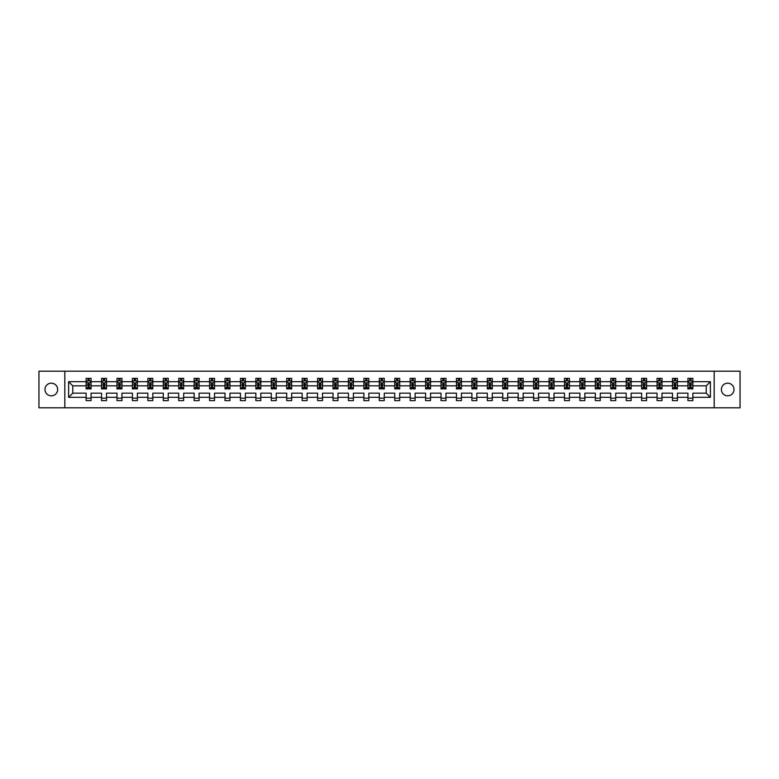 <?xml version="1.0" encoding="UTF-8"?>
<svg xmlns="http://www.w3.org/2000/svg" width="779" height="779" viewBox="0 0 779 779"><rect width="100%" height="100%" fill="white"/><g stroke="black" fill="none" stroke-linecap="round" stroke-linejoin="round"><path stroke-width="1.17" d="M727.683 383.171A6.329 6.329 0 0 0 721.354 389.5A6.329 6.329 0 0 0 727.683 395.829A6.329 6.329 0 0 0 734.013 389.5A6.329 6.329 0 0 0 727.683 383.171M51.317 383.171A6.329 6.329 0 0 0 44.987 389.5A6.329 6.329 0 0 0 51.317 395.829A6.329 6.329 0 0 0 57.646 389.5A6.329 6.329 0 0 0 51.317 383.171M714.187 371.203L38.95 371.203L38.95 407.797L740.05 407.797L740.05 371.203L714.187 371.203L714.187 407.797M692.872 397.309L692.872 393.161L706.222 393.161L710.38 397.309L692.872 397.309L692.872 400.63L687.925 400.63L687.925 397.309L677.438 397.309L677.438 400.63L672.491 400.63L672.491 397.309L662.004 397.309L662.004 400.63L657.057 400.63L657.057 397.309L646.58 397.309L646.58 400.63L641.633 400.63L641.633 397.309L631.146 397.309L631.146 400.63L626.199 400.63L626.199 397.309L615.712 397.309L615.712 400.63L610.765 400.63L610.765 397.309L600.288 397.309L600.288 400.63L595.341 400.63L595.341 397.309L584.854 397.309L584.854 400.63L579.907 400.63L579.907 397.309L569.42 397.309L569.42 400.63L564.483 400.63L564.483 397.309L553.996 397.309L553.996 400.63L549.049 400.63L549.049 397.309L538.562 397.309L538.562 400.63L533.615 400.63L533.615 397.309L523.128 397.309L523.128 400.63L518.191 400.63L518.191 397.309L507.704 397.309L507.704 400.63L502.757 400.63L502.757 397.309L492.27 397.309L492.27 400.63L487.323 400.63L487.323 397.309L476.845 397.309L476.845 400.63L471.899 400.63L471.899 397.309L461.411 397.309L461.411 400.63L456.465 400.63L456.465 397.309L445.978 397.309L445.978 400.63L441.031 400.63L441.031 397.309L430.553 397.309L430.553 400.63L425.607 400.63L425.607 397.309L415.119 397.309L415.119 400.63L410.173 400.63L410.173 397.309L399.685 397.309L399.685 400.63L394.739 400.63L394.739 397.309L384.261 397.309L384.261 400.63L379.315 400.63L379.315 397.309L368.827 397.309L368.827 400.63L363.881 400.63L363.881 397.309L353.393 397.309L353.393 400.63L348.447 400.63L348.447 397.309L337.969 397.309L337.969 400.63L333.022 400.63L333.022 397.309L322.535 397.309L322.535 400.63L317.589 400.63L317.589 397.309L307.101 397.309L307.101 400.63L302.155 400.63L302.155 397.309L291.677 397.309L291.677 400.63L286.73 400.63L286.73 397.309L276.243 397.309L276.243 400.63L271.296 400.63L271.296 397.309L260.809 397.309L260.809 400.63L255.872 400.63L255.872 397.309L245.385 397.309L245.385 400.63L240.438 400.63L240.438 397.309L229.951 397.309L229.951 400.63L225.004 400.63L225.004 397.309L214.517 397.309L214.517 400.63L209.58 400.63L209.58 397.309L199.093 397.309L199.093 400.63L194.146 400.63L194.146 397.309L183.659 397.309L183.659 400.63L178.712 400.63L178.712 397.309L168.235 397.309L168.235 400.63L163.288 400.63L163.288 397.309L152.801 397.309L152.801 400.63L147.854 400.63L147.854 397.309L137.367 397.309L137.367 400.63L132.42 400.63L132.42 397.309L121.943 397.309L121.943 400.63L116.996 400.63L116.996 397.309L106.509 397.309L106.509 400.63L101.562 400.63L101.562 397.309L91.075 397.309L91.075 400.63L86.128 400.63L86.128 397.309L68.62 397.309L68.62 381.691L86.128 381.691L86.128 378.37L91.075 378.37L91.075 381.691L101.562 381.691L101.562 378.37L106.509 378.37L106.509 381.691L116.996 381.691L116.996 378.37L121.943 378.37L121.943 381.691L132.42 381.691L132.42 378.37L137.367 378.37L137.367 381.691L147.854 381.691L147.854 378.37L152.801 378.37L152.801 381.691L163.288 381.691L163.288 378.37L168.235 378.37L168.235 381.691L178.712 381.691L178.712 378.37L183.659 378.37L183.659 381.691L194.146 381.691L194.146 378.37L199.093 378.37L199.093 381.691L209.58 381.691L209.58 378.37L214.517 378.37L214.517 381.691L225.004 381.691L225.004 378.37L229.951 378.37L229.951 381.691L240.438 381.691L240.438 378.37L245.385 378.37L245.385 381.691L255.872 381.691L255.872 378.37L260.809 378.37L260.809 381.691L271.296 381.691L271.296 378.37L276.243 378.37L276.243 381.691L286.73 381.691L286.73 378.37L291.677 378.37L291.677 381.691L302.155 381.691L302.155 378.37L307.101 378.37L307.101 381.691L317.589 381.691L317.589 378.37L322.535 378.37L322.535 381.691L333.022 381.691L333.022 378.37L337.969 378.37L337.969 381.691L348.447 381.691L348.447 378.37L353.393 378.37L353.393 381.691L363.881 381.691L363.881 378.37L368.827 378.37L368.827 381.691L379.315 381.691L379.315 378.37L384.261 378.37L384.261 381.691L394.739 381.691L394.739 378.37L399.685 378.37L399.685 381.691L410.173 381.691L410.173 378.37L415.119 378.37L415.119 381.691L425.607 381.691L425.607 378.37L430.553 378.37L430.553 381.691L441.031 381.691L441.031 378.37L445.978 378.37L445.978 381.691L456.465 381.691L456.465 378.37L461.411 378.37L461.411 381.691L471.899 381.691L471.899 378.37L476.845 378.37L476.845 381.691L487.323 381.691L487.323 378.37L492.27 378.37L492.27 381.691L502.757 381.691L502.757 378.37L507.704 378.37L507.704 381.691L518.191 381.691L518.191 378.37L523.128 378.37L523.128 381.691L533.615 381.691L533.615 378.37L538.562 378.37L538.562 381.691L549.049 381.691L549.049 378.37L553.996 378.37L553.996 381.691L564.483 381.691L564.483 378.37L569.42 378.37L569.42 381.691L579.907 381.691L579.907 378.37L584.854 378.37L584.854 381.691L595.341 381.691L595.341 378.37L600.288 378.37L600.288 381.691L610.765 381.691L610.765 378.37L615.712 378.37L615.712 381.691L626.199 381.691L626.199 378.37L631.146 378.37L631.146 381.691L641.633 381.691L641.633 378.37L646.58 378.37L646.58 381.691L657.057 381.691L657.057 378.37L662.004 378.37L662.004 381.691L672.491 381.691L672.491 378.37L677.438 378.37L677.438 381.691L687.925 381.691L687.925 378.37L692.872 378.37L692.872 381.691L710.38 381.691L710.38 397.309M64.813 407.797L64.813 371.203M687.925 381.691L687.925 385.839L677.438 385.839L677.438 381.691M677.438 397.309L677.438 393.161L687.925 393.161L687.925 397.309M672.491 381.691L672.491 385.839L662.004 385.839L662.004 381.691M662.004 397.309L662.004 393.161L672.491 393.161L672.491 397.309M657.057 381.691L657.057 385.839L646.58 385.839L646.58 381.691M646.58 397.309L646.58 393.161L657.057 393.161L657.057 397.309M641.633 381.691L641.633 385.839L631.146 385.839L631.146 381.691M631.146 397.309L631.146 393.161L641.633 393.161L641.633 397.309M626.199 381.691L626.199 385.839L615.712 385.839L615.712 381.691M615.712 397.309L615.712 393.161L626.199 393.161L626.199 397.309M610.765 381.691L610.765 385.839L600.288 385.839L600.288 381.691M600.288 397.309L600.288 393.161L610.765 393.161L610.765 397.309M595.341 381.691L595.341 385.839L584.854 385.839L584.854 381.691M584.854 397.309L584.854 393.161L595.341 393.161L595.341 397.309M579.907 381.691L579.907 385.839L569.42 385.839L569.42 381.691M569.42 397.309L569.42 393.161L579.907 393.161L579.907 397.309M564.483 381.691L564.483 385.839L553.996 385.839L553.996 381.691M553.996 397.309L553.996 393.161L564.483 393.161L564.483 397.309M549.049 381.691L549.049 385.839L538.562 385.839L538.562 381.691M538.562 397.309L538.562 393.161L549.049 393.161L549.049 397.309M533.615 381.691L533.615 385.839L523.128 385.839L523.128 381.691M523.128 397.309L523.128 393.161L533.615 393.161L533.615 397.309M518.191 381.691L518.191 385.839L507.704 385.839L507.704 381.691M507.704 397.309L507.704 393.161L518.191 393.161L518.191 397.309M502.757 381.691L502.757 385.839L492.27 385.839L492.27 381.691M492.27 397.309L492.27 393.161L502.757 393.161L502.757 397.309M487.323 381.691L487.323 385.839L476.845 385.839L476.845 381.691M476.845 397.309L476.845 393.161L487.323 393.161L487.323 397.309M471.899 381.691L471.899 385.839L461.411 385.839L461.411 381.691M461.411 397.309L461.411 393.161L471.899 393.161L471.899 397.309M456.465 381.691L456.465 385.839L445.978 385.839L445.978 381.691M445.978 397.309L445.978 393.161L456.465 393.161L456.465 397.309M441.031 381.691L441.031 385.839L430.553 385.839L430.553 381.691M430.553 397.309L430.553 393.161L441.031 393.161L441.031 397.309M425.607 381.691L425.607 385.839L415.119 385.839L415.119 381.691M415.119 397.309L415.119 393.161L425.607 393.161L425.607 397.309M410.173 381.691L410.173 385.839L399.685 385.839L399.685 381.691M399.685 397.309L399.685 393.161L410.173 393.161L410.173 397.309M394.739 381.691L394.739 385.839L384.261 385.839L384.261 381.691M384.261 397.309L384.261 393.161L394.739 393.161L394.739 397.309M379.315 381.691L379.315 385.839L368.827 385.839L368.827 381.691M368.827 397.309L368.827 393.161L379.315 393.161L379.315 397.309M363.881 381.691L363.881 385.839L353.393 385.839L353.393 381.691M353.393 397.309L353.393 393.161L363.881 393.161L363.881 397.309M348.447 381.691L348.447 385.839L337.969 385.839L337.969 381.691M337.969 397.309L337.969 393.161L348.447 393.161L348.447 397.309M333.022 381.691L333.022 385.839L322.535 385.839L322.535 381.691M322.535 397.309L322.535 393.161L333.022 393.161L333.022 397.309M317.589 381.691L317.589 385.839L307.101 385.839L307.101 381.691M307.101 397.309L307.101 393.161L317.589 393.161L317.589 397.309M302.155 381.691L302.155 385.839L291.677 385.839L291.677 381.691M291.677 397.309L291.677 393.161L302.155 393.161L302.155 397.309M286.73 381.691L286.73 385.839L276.243 385.839L276.243 381.691M276.243 397.309L276.243 393.161L286.73 393.161L286.73 397.309M271.296 381.691L271.296 385.839L260.809 385.839L260.809 381.691M260.809 397.309L260.809 393.161L271.296 393.161L271.296 397.309M255.872 381.691L255.872 385.839L245.385 385.839L245.385 381.691M245.385 397.309L245.385 393.161L255.872 393.161L255.872 397.309M240.438 381.691L240.438 385.839L229.951 385.839L229.951 381.691M229.951 397.309L229.951 393.161L240.438 393.161L240.438 397.309M225.004 381.691L225.004 385.839L214.517 385.839L214.517 381.691M214.517 397.309L214.517 393.161L225.004 393.161L225.004 397.309M209.58 381.691L209.58 385.839L199.093 385.839L199.093 381.691M199.093 397.309L199.093 393.161L209.58 393.161L209.58 397.309M194.146 381.691L194.146 385.839L183.659 385.839L183.659 381.691M183.659 397.309L183.659 393.161L194.146 393.161L194.146 397.309M178.712 381.691L178.712 385.839L168.235 385.839L168.235 381.691M168.235 397.309L168.235 393.161L178.712 393.161L178.712 397.309M163.288 381.691L163.288 385.839L152.801 385.839L152.801 381.691M152.801 397.309L152.801 393.161L163.288 393.161L163.288 397.309M147.854 381.691L147.854 385.839L137.367 385.839L137.367 381.691M137.367 397.309L137.367 393.161L147.854 393.161L147.854 397.309M132.42 381.691L132.42 385.839L121.943 385.839L121.943 381.691M121.943 397.309L121.943 393.161L132.42 393.161L132.42 397.309M116.996 381.691L116.996 385.839L106.509 385.839L106.509 381.691M106.509 397.309L106.509 393.161L116.996 393.161L116.996 397.309M101.562 381.691L101.562 385.839L91.075 385.839L91.075 381.691M91.075 397.309L91.075 393.161L101.562 393.161L101.562 397.309M86.128 381.691L86.128 385.839L72.778 385.839L72.778 393.161L86.128 393.161L86.128 397.309M68.62 381.691L72.778 385.839M706.222 393.161L706.222 385.839L692.872 385.839L692.872 381.691M689.804 380.843L690.992 380.843M674.371 380.843L675.559 380.843M658.937 380.843L660.125 380.843M643.512 380.843L644.7 380.843M628.078 380.843L629.266 380.843M612.645 380.843L613.833 380.843M597.22 380.843L598.408 380.843M581.786 380.843L582.974 380.843M566.362 380.843L567.54 380.843M550.928 380.843L552.116 380.843M535.494 380.843L536.682 380.843M520.07 380.843L521.248 380.843M504.636 380.843L505.824 380.843M489.202 380.843L490.39 380.843M473.778 380.843L474.966 380.843M458.344 380.843L459.532 380.843M442.91 380.843L444.098 380.843M427.486 380.843L428.674 380.843M412.052 380.843L413.24 380.843M396.618 380.843L397.806 380.843M381.194 380.843L382.382 380.843M365.76 380.843L366.948 380.843M350.326 380.843L351.514 380.843M334.902 380.843L336.09 380.843M319.468 380.843L320.656 380.843M304.034 380.843L305.222 380.843M288.61 380.843L289.798 380.843M273.176 380.843L274.364 380.843M257.752 380.843L258.93 380.843M242.318 380.843L243.506 380.843M226.884 380.843L228.072 380.843M211.46 380.843L212.638 380.843M196.026 380.843L197.214 380.843M180.592 380.843L181.78 380.843M165.167 380.843L166.355 380.843M149.734 380.843L150.922 380.843M134.3 380.843L135.488 380.843M118.875 380.843L120.063 380.843M103.441 380.843L104.629 380.843M88.008 380.843L89.195 380.843M86.128 398.157L91.075 398.157M101.562 398.157L106.509 398.157M116.996 398.157L121.943 398.157M132.42 398.157L137.367 398.157M147.854 398.157L152.801 398.157M163.288 398.157L168.235 398.157M178.712 398.157L183.659 398.157M194.146 398.157L199.093 398.157M209.58 398.157L214.517 398.157M225.004 398.157L229.951 398.157M240.438 398.157L245.385 398.157M255.872 398.157L260.809 398.157M271.296 398.157L276.243 398.157M286.73 398.157L291.677 398.157M302.155 398.157L307.101 398.157M317.589 398.157L322.535 398.157M333.022 398.157L337.969 398.157M348.447 398.157L353.393 398.157M363.881 398.157L368.827 398.157M379.315 398.157L384.261 398.157M394.739 398.157L399.685 398.157M410.173 398.157L415.119 398.157M425.607 398.157L430.553 398.157M441.031 398.157L445.978 398.157M456.465 398.157L461.411 398.157M471.899 398.157L476.845 398.157M487.323 398.157L492.27 398.157M502.757 398.157L507.704 398.157M518.191 398.157L523.128 398.157M533.615 398.157L538.562 398.157M549.049 398.157L553.996 398.157M564.483 398.157L569.42 398.157M579.907 398.157L584.854 398.157M595.341 398.157L600.288 398.157M610.765 398.157L615.712 398.157M626.199 398.157L631.146 398.157M641.633 398.157L646.58 398.157M657.057 398.157L662.004 398.157M672.491 398.157L677.438 398.157M687.925 398.157L692.872 398.157M72.778 393.161L68.62 397.309M710.38 381.691L706.222 385.839M89.195 379.655L88.008 379.655M87.063 381.009L86.128 381.009L86.128 378.37L88.008 378.37L88.008 380.892M86.128 387.669L86.128 388.906L88.008 388.906L88.008 387.669L86.128 387.669L86.128 385.839M91.075 385.839L91.075 388.906L89.195 388.906L89.195 383.619L88.008 383.619L88.008 387.669M90.15 381.009L91.075 381.009L91.075 378.37L89.195 378.37L89.195 380.892M91.075 382.869L90.091 380.892L87.121 380.892L86.128 382.869M104.629 379.655L103.441 379.655M102.497 381.009L101.562 381.009L101.562 378.37L103.441 378.37L103.441 380.892M101.562 387.669L101.562 388.906L103.441 388.906L103.441 387.669L101.562 387.669L101.562 385.839M106.509 385.839L106.509 388.906L104.629 388.906L104.629 383.619L103.441 383.619L103.441 387.669M105.574 381.009L106.509 381.009L106.509 378.37L104.629 378.37L104.629 380.892M106.509 382.869L105.516 380.892L102.555 380.892L101.562 382.869M120.063 379.655L118.875 379.655M117.921 381.009L116.996 381.009L116.996 378.37L118.875 378.37L118.875 380.892M116.996 387.669L116.996 388.906L118.875 388.906L118.875 387.669L116.996 387.669L116.996 385.839M121.943 385.839L121.943 388.906L120.063 388.906L120.063 383.619L118.875 383.619L118.875 387.669M121.008 381.009L121.943 381.009L121.943 378.37L120.063 378.37L120.063 380.892M121.943 382.869L120.949 380.892L117.98 380.892L116.996 382.869M135.488 379.655L134.3 379.655M133.355 381.009L132.42 381.009L132.42 378.37L134.3 378.37L134.3 380.892M132.42 387.669L132.42 388.906L134.3 388.906L134.3 387.669L132.42 387.669L132.42 385.839M137.367 385.839L137.367 388.906L135.488 388.906L135.488 383.619L134.3 383.619L134.3 387.669M136.442 381.009L137.367 381.009L137.367 378.37L135.488 378.37L135.488 380.892M137.367 382.869L136.383 380.892L133.413 380.892L132.42 382.869M150.922 379.655L149.734 379.655M148.779 381.009L147.854 381.009L147.854 378.37L149.734 378.37L149.734 380.892M147.854 387.669L147.854 388.906L149.734 388.906L149.734 387.669L147.854 387.669L147.854 385.839M152.801 385.839L152.801 388.906L150.922 388.906L150.922 383.619L149.734 383.619L149.734 387.669M151.866 381.009L152.801 381.009L152.801 378.37L150.922 378.37L150.922 380.892M152.801 382.869L151.808 380.892L148.847 380.892L147.854 382.869M166.355 379.655L165.167 379.655M164.213 381.009L163.288 381.009L163.288 378.37L165.167 378.37L165.167 380.892M163.288 387.669L163.288 388.906L165.167 388.906L165.167 387.669L163.288 387.669L163.288 385.839M168.235 385.839L168.235 388.906L166.355 388.906L166.355 383.619L165.167 383.619L165.167 387.669M167.3 381.009L168.235 381.009L168.235 378.37L166.355 378.37L166.355 380.892M168.235 382.869L167.242 380.892L164.272 380.892L163.288 382.869M181.78 379.655L180.592 379.655M179.647 381.009L178.712 381.009L178.712 378.37L180.592 378.37L180.592 380.892M178.712 387.669L178.712 388.906L180.592 388.906L180.592 387.669L178.712 387.669L178.712 385.839M183.659 385.839L183.659 388.906L181.78 388.906L181.78 383.619L180.592 383.619L180.592 387.669M182.734 381.009L183.659 381.009L183.659 378.37L181.78 378.37L181.78 380.892M183.659 382.869L182.675 380.892L179.706 380.892L178.712 382.869M197.214 379.655L196.026 379.655M195.071 381.009L194.146 381.009L194.146 378.37L196.026 378.37L196.026 380.892M194.146 387.669L194.146 388.906L196.026 388.906L196.026 387.669L194.146 387.669L194.146 385.839M199.093 385.839L199.093 388.906L197.214 388.906L197.214 383.619L196.026 383.619L196.026 387.669M198.158 381.009L199.093 381.009L199.093 378.37L197.214 378.37L197.214 380.892M199.093 382.869L198.1 380.892L195.139 380.892L194.146 382.869M212.638 379.655L211.46 379.655M210.505 381.009L209.58 381.009L209.58 378.37L211.46 378.37L211.46 380.892M209.58 387.669L209.58 388.906L211.46 388.906L211.46 387.669L209.58 387.669L209.58 385.839M214.517 385.839L214.517 388.906L212.638 388.906L212.638 383.619L211.46 383.619L211.46 387.669M213.592 381.009L214.517 381.009L214.517 378.37L212.638 378.37L212.638 380.892M214.517 382.869L213.534 380.892L210.564 380.892L209.58 382.869M228.072 379.655L226.884 379.655M225.939 381.009L225.004 381.009L225.004 378.37L226.884 378.37L226.884 380.892M225.004 387.669L225.004 388.906L226.884 388.906L226.884 387.669L225.004 387.669L225.004 385.839M229.951 385.839L229.951 388.906L228.072 388.906L228.072 383.619L226.884 383.619L226.884 387.669M229.026 381.009L229.951 381.009L229.951 378.37L228.072 378.37L228.072 380.892M229.951 382.869L228.968 380.892L225.998 380.892L225.004 382.869M243.506 379.655L242.318 379.655M241.363 381.009L240.438 381.009L240.438 378.37L242.318 378.37L242.318 380.892M240.438 387.669L240.438 388.906L242.318 388.906L242.318 387.669L240.438 387.669L240.438 385.839M245.385 385.839L245.385 388.906L243.506 388.906L243.506 383.619L242.318 383.619L242.318 387.669M244.45 381.009L245.385 381.009L245.385 378.37L243.506 378.37L243.506 380.892M245.385 382.869L244.392 380.892L241.422 380.892L240.438 382.869M258.93 379.655L257.752 379.655M256.797 381.009L255.872 381.009L255.872 378.37L257.752 378.37L257.752 380.892M255.872 387.669L255.872 388.906L257.752 388.906L257.752 387.669L255.872 387.669L255.872 385.839M260.809 385.839L260.809 388.906L258.93 388.906L258.93 383.619L257.752 383.619L257.752 387.669M259.884 381.009L260.809 381.009L260.809 378.37L258.93 378.37L258.93 380.892M260.809 382.869L259.826 380.892L256.856 380.892L255.872 382.869M274.364 379.655L273.176 379.655M272.231 381.009L271.296 381.009L271.296 378.37L273.176 378.37L273.176 380.892M271.296 387.669L271.296 388.906L273.176 388.906L273.176 387.669L271.296 387.669L271.296 385.839M276.243 385.839L276.243 388.906L274.364 388.906L274.364 383.619L273.176 383.619L273.176 387.669M275.318 381.009L276.243 381.009L276.243 378.37L274.364 378.37L274.364 380.892M276.243 382.869L275.25 380.892L272.29 380.892L271.296 382.869M289.798 379.655L288.61 379.655M287.655 381.009L286.73 381.009L286.73 378.37L288.61 378.37L288.61 380.892M286.73 387.669L286.73 388.906L288.61 388.906L288.61 387.669L286.73 387.669L286.73 385.839M291.677 385.839L291.677 388.906L289.798 388.906L289.798 383.619L288.61 383.619L288.61 387.669M290.742 381.009L291.677 381.009L291.677 378.37L289.798 378.37L289.798 380.892M291.677 382.869L290.684 380.892L287.714 380.892L286.73 382.869M305.222 379.655L304.034 379.655M303.089 381.009L302.155 381.009L302.155 378.37L304.034 378.37L304.034 380.892M302.155 387.669L302.155 388.906L304.034 388.906L304.034 387.669L302.155 387.669L302.155 385.839M307.101 385.839L307.101 388.906L305.222 388.906L305.222 383.619L304.034 383.619L304.034 387.669M306.176 381.009L307.101 381.009L307.101 378.37L305.222 378.37L305.222 380.892M307.101 382.869L306.118 380.892L303.148 380.892L302.155 382.869M320.656 379.655L319.468 379.655M318.523 381.009L317.589 381.009L317.589 378.37L319.468 378.37L319.468 380.892M317.589 387.669L317.589 388.906L319.468 388.906L319.468 387.669L317.589 387.669L317.589 385.839M322.535 385.839L322.535 388.906L320.656 388.906L320.656 383.619L319.468 383.619L319.468 387.669M321.61 381.009L322.535 381.009L322.535 378.37L320.656 378.37L320.656 380.892M322.535 382.869L321.542 380.892L318.582 380.892L317.589 382.869M336.09 379.655L334.902 379.655M333.948 381.009L333.022 381.009L333.022 378.37L334.902 378.37L334.902 380.892M333.022 387.669L333.022 388.906L334.902 388.906L334.902 387.669L333.022 387.669L333.022 385.839M337.969 385.839L337.969 388.906L336.09 388.906L336.09 383.619L334.902 383.619L334.902 387.669M337.034 381.009L337.969 381.009L337.969 378.37L336.09 378.37L336.09 380.892M337.969 382.869L336.976 380.892L334.006 380.892L333.022 382.869M351.514 379.655L350.326 379.655M349.382 381.009L348.447 381.009L348.447 378.37L350.326 378.37L350.326 380.892M348.447 387.669L348.447 388.906L350.326 388.906L350.326 387.669L348.447 387.669L348.447 385.839M353.393 385.839L353.393 388.906L351.514 388.906L351.514 383.619L350.326 383.619L350.326 387.669M352.468 381.009L353.393 381.009L353.393 378.37L351.514 378.37L351.514 380.892M353.393 382.869L352.41 380.892L349.44 380.892L348.447 382.869M366.948 379.655L365.76 379.655M364.815 381.009L363.881 381.009L363.881 378.37L365.76 378.37L365.76 380.892M363.881 387.669L363.881 388.906L365.76 388.906L365.76 387.669L363.881 387.669L363.881 385.839M368.827 385.839L368.827 388.906L366.948 388.906L366.948 383.619L365.76 383.619L365.76 387.669M367.892 381.009L368.827 381.009L368.827 378.37L366.948 378.37L366.948 380.892M368.827 382.869L367.834 380.892L364.874 380.892L363.881 382.869M382.382 379.655L381.194 379.655M380.24 381.009L379.315 381.009L379.315 378.37L381.194 378.37L381.194 380.892M379.315 387.669L379.315 388.906L381.194 388.906L381.194 387.669L379.315 387.669L379.315 385.839M384.261 385.839L384.261 388.906L382.382 388.906L382.382 383.619L381.194 383.619L381.194 387.669M383.326 381.009L384.261 381.009L384.261 378.37L382.382 378.37L382.382 380.892M384.261 382.869L383.268 380.892L380.298 380.892L379.315 382.869M397.806 379.655L396.618 379.655M395.674 381.009L394.739 381.009L394.739 378.37L396.618 378.37L396.618 380.892M394.739 387.669L394.739 388.906L396.618 388.906L396.618 387.669L394.739 387.669L394.739 385.839M399.685 385.839L399.685 388.906L397.806 388.906L397.806 383.619L396.618 383.619L396.618 387.669M398.76 381.009L399.685 381.009L399.685 378.37L397.806 378.37L397.806 380.892M399.685 382.869L398.702 380.892L395.732 380.892L394.739 382.869M413.24 379.655L412.052 379.655M411.108 381.009L410.173 381.009L410.173 378.37L412.052 378.37L412.052 380.892M410.173 387.669L410.173 388.906L412.052 388.906L412.052 387.669L410.173 387.669L410.173 385.839M415.119 385.839L415.119 388.906L413.24 388.906L413.24 383.619L412.052 383.619L412.052 387.669M414.185 381.009L415.119 381.009L415.119 378.37L413.24 378.37L413.24 380.892M415.119 382.869L414.126 380.892L411.166 380.892L410.173 382.869M428.674 379.655L427.486 379.655M426.532 381.009L425.607 381.009L425.607 378.37L427.486 378.37L427.486 380.892M425.607 387.669L425.607 388.906L427.486 388.906L427.486 387.669L425.607 387.669L425.607 385.839M430.553 385.839L430.553 388.906L428.674 388.906L428.674 383.619L427.486 383.619L427.486 387.669M429.618 381.009L430.553 381.009L430.553 378.37L428.674 378.37L428.674 380.892M430.553 382.869L429.56 380.892L426.59 380.892L425.607 382.869M444.098 379.655L442.91 379.655M441.966 381.009L441.031 381.009L441.031 378.37L442.91 378.37L442.91 380.892M441.031 387.669L441.031 388.906L442.91 388.906L442.91 387.669L441.031 387.669L441.031 385.839M445.978 385.839L445.978 388.906L444.098 388.906L444.098 383.619L442.91 383.619L442.91 387.669M445.052 381.009L445.978 381.009L445.978 378.37L444.098 378.37L444.098 380.892M445.978 382.869L444.994 380.892L442.024 380.892L441.031 382.869M459.532 379.655L458.344 379.655M457.39 381.009L456.465 381.009L456.465 378.37L458.344 378.37L458.344 380.892M456.465 387.669L456.465 388.906L458.344 388.906L458.344 387.669L456.465 387.669L456.465 385.839M461.411 385.839L461.411 388.906L459.532 388.906L459.532 383.619L458.344 383.619L458.344 387.669M460.477 381.009L461.411 381.009L461.411 378.37L459.532 378.37L459.532 380.892M461.411 382.869L460.418 380.892L457.458 380.892L456.465 382.869M474.966 379.655L473.778 379.655M472.824 381.009L471.899 381.009L471.899 378.37L473.778 378.37L473.778 380.892M471.899 387.669L471.899 388.906L473.778 388.906L473.778 387.669L471.899 387.669L471.899 385.839M476.845 385.839L476.845 388.906L474.966 388.906L474.966 383.619L473.778 383.619L473.778 387.669M475.911 381.009L476.845 381.009L476.845 378.37L474.966 378.37L474.966 380.892M476.845 382.869L475.852 380.892L472.882 380.892L471.899 382.869M490.39 379.655L489.202 379.655M488.258 381.009L487.323 381.009L487.323 378.37L489.202 378.37L489.202 380.892M487.323 387.669L487.323 388.906L489.202 388.906L489.202 387.669L487.323 387.669L487.323 385.839M492.27 385.839L492.27 388.906L490.39 388.906L490.39 383.619L489.202 383.619L489.202 387.669M491.345 381.009L492.27 381.009L492.27 378.37L490.39 378.37L490.39 380.892M492.27 382.869L491.286 380.892L488.316 380.892L487.323 382.869M505.824 379.655L504.636 379.655M503.682 381.009L502.757 381.009L502.757 378.37L504.636 378.37L504.636 380.892M502.757 387.669L502.757 388.906L504.636 388.906L504.636 387.669L502.757 387.669L502.757 385.839M507.704 385.839L507.704 388.906L505.824 388.906L505.824 383.619L504.636 383.619L504.636 387.669M506.769 381.009L507.704 381.009L507.704 378.37L505.824 378.37L505.824 380.892M507.704 382.869L506.71 380.892L503.75 380.892L502.757 382.869M521.248 379.655L520.07 379.655M519.116 381.009L518.191 381.009L518.191 378.37L520.07 378.37L520.07 380.892M518.191 387.669L518.191 388.906L520.07 388.906L520.07 387.669L518.191 387.669L518.191 385.839M523.128 385.839L523.128 388.906L521.248 388.906L521.248 383.619L520.07 383.619L520.07 387.669M522.203 381.009L523.128 381.009L523.128 378.37L521.248 378.37L521.248 380.892M523.128 382.869L522.144 380.892L519.174 380.892L518.191 382.869M536.682 379.655L535.494 379.655M534.55 381.009L533.615 381.009L533.615 378.37L535.494 378.37L535.494 380.892M533.615 387.669L533.615 388.906L535.494 388.906L535.494 387.669L533.615 387.669L533.615 385.839M538.562 385.839L538.562 388.906L536.682 388.906L536.682 383.619L535.494 383.619L535.494 387.669M537.637 381.009L538.562 381.009L538.562 378.37L536.682 378.37L536.682 380.892M538.562 382.869L537.578 380.892L534.608 380.892L533.615 382.869M552.116 379.655L550.928 379.655M549.974 381.009L549.049 381.009L549.049 378.37L550.928 378.37L550.928 380.892M549.049 387.669L549.049 388.906L550.928 388.906L550.928 387.669L549.049 387.669L549.049 385.839M553.996 385.839L553.996 388.906L552.116 388.906L552.116 383.619L550.928 383.619L550.928 387.669M553.061 381.009L553.996 381.009L553.996 378.37L552.116 378.37L552.116 380.892M553.996 382.869L553.002 380.892L550.032 380.892L549.049 382.869M567.54 379.655L566.362 379.655M565.408 381.009L564.483 381.009L564.483 378.37L566.362 378.37L566.362 380.892M564.483 387.669L564.483 388.906L566.362 388.906L566.362 387.669L564.483 387.669L564.483 385.839M569.42 385.839L569.42 388.906L567.54 388.906L567.54 383.619L566.362 383.619L566.362 387.669M568.495 381.009L569.42 381.009L569.42 378.37L567.54 378.37L567.54 380.892M569.42 382.869L568.436 380.892L565.466 380.892L564.483 382.869M582.974 379.655L581.786 379.655M580.842 381.009L579.907 381.009L579.907 378.37L581.786 378.37L581.786 380.892M579.907 387.669L579.907 388.906L581.786 388.906L581.786 387.669L579.907 387.669L579.907 385.839M584.854 385.839L584.854 388.906L582.974 388.906L582.974 383.619L581.786 383.619L581.786 387.669M583.929 381.009L584.854 381.009L584.854 378.37L582.974 378.37L582.974 380.892M584.854 382.869L583.861 380.892L580.9 380.892L579.907 382.869M598.408 379.655L597.22 379.655M596.266 381.009L595.341 381.009L595.341 378.37L597.22 378.37L597.22 380.892M595.341 387.669L595.341 388.906L597.22 388.906L597.22 387.669L595.341 387.669L595.341 385.839M600.288 385.839L600.288 388.906L598.408 388.906L598.408 383.619L597.22 383.619L597.22 387.669M599.353 381.009L600.288 381.009L600.288 378.37L598.408 378.37L598.408 380.892M600.288 382.869L599.294 380.892L596.324 380.892L595.341 382.869M613.833 379.655L612.645 379.655M611.7 381.009L610.765 381.009L610.765 378.37L612.645 378.37L612.645 380.892M610.765 387.669L610.765 388.906L612.645 388.906L612.645 387.669L610.765 387.669L610.765 385.839M615.712 385.839L615.712 388.906L613.833 388.906L613.833 383.619L612.645 383.619L612.645 387.669M614.787 381.009L615.712 381.009L615.712 378.37L613.833 378.37L613.833 380.892M615.712 382.869L614.728 380.892L611.758 380.892L610.765 382.869M629.266 379.655L628.078 379.655M627.134 381.009L626.199 381.009L626.199 378.37L628.078 378.37L628.078 380.892M626.199 387.669L626.199 388.906L628.078 388.906L628.078 387.669L626.199 387.669L626.199 385.839M631.146 385.839L631.146 388.906L629.266 388.906L629.266 383.619L628.078 383.619L628.078 387.669M630.221 381.009L631.146 381.009L631.146 378.37L629.266 378.37L629.266 380.892M631.146 382.869L630.153 380.892L627.192 380.892L626.199 382.869M644.7 379.655L643.512 379.655M642.558 381.009L641.633 381.009L641.633 378.37L643.512 378.37L643.512 380.892M641.633 387.669L641.633 388.906L643.512 388.906L643.512 387.669L641.633 387.669L641.633 385.839M646.58 385.839L646.58 388.906L644.7 388.906L644.7 383.619L643.512 383.619L643.512 387.669M645.645 381.009L646.58 381.009L646.58 378.37L644.7 378.37L644.7 380.892M646.58 382.869L645.587 380.892L642.617 380.892L641.633 382.869M660.125 379.655L658.937 379.655M657.992 381.009L657.057 381.009L657.057 378.37L658.937 378.37L658.937 380.892M657.057 387.669L657.057 388.906L658.937 388.906L658.937 387.669L657.057 387.669L657.057 385.839M662.004 385.839L662.004 388.906L660.125 388.906L660.125 383.619L658.937 383.619L658.937 387.669M661.079 381.009L662.004 381.009L662.004 378.37L660.125 378.37L660.125 380.892M662.004 382.869L661.02 380.892L658.051 380.892L657.057 382.869M675.559 379.655L674.371 379.655M673.426 381.009L672.491 381.009L672.491 378.37L674.371 378.37L674.371 380.892M672.491 387.669L672.491 388.906L674.371 388.906L674.371 387.669L672.491 387.669L672.491 385.839M677.438 385.839L677.438 388.906L675.559 388.906L675.559 383.619L674.371 383.619L674.371 387.669M676.503 381.009L677.438 381.009L677.438 378.37L675.559 378.37L675.559 380.892M677.438 382.869L676.445 380.892L673.484 380.892L672.491 382.869M690.992 379.655L689.804 379.655M688.85 381.009L687.925 381.009L687.925 378.37L689.804 378.37L689.804 380.892M687.925 387.669L687.925 388.906L689.804 388.906L689.804 387.669L687.925 387.669L687.925 385.839M692.872 385.839L692.872 388.906L690.992 388.906L690.992 383.619L689.804 383.619L689.804 387.669M691.937 381.009L692.872 381.009L692.872 378.37L690.992 378.37L690.992 380.892M692.872 382.869L691.879 380.892L688.909 380.892L687.925 382.869M91.055 382.82L86.157 382.82M91.075 387.669L89.195 387.669M88.008 385.011L86.128 385.011M91.075 385.011L89.195 385.011M89.195 380.288L88.008 380.288M106.48 382.82L101.591 382.82M106.509 387.669L104.629 387.669M103.441 385.011L101.562 385.011M106.509 385.011L104.629 385.011M104.629 380.288L103.441 380.288M121.913 382.82L117.016 382.82M121.943 387.669L120.063 387.669M118.875 385.011L116.996 385.011M121.943 385.011L120.063 385.011M120.063 380.288L118.875 380.288M137.347 382.82L132.449 382.82M137.367 387.669L135.488 387.669M134.3 385.011L132.42 385.011M137.367 385.011L135.488 385.011M135.488 380.288L134.3 380.288M152.772 382.82L147.883 382.82M152.801 387.669L150.922 387.669M149.734 385.011L147.854 385.011M152.801 385.011L150.922 385.011M150.922 380.288L149.734 380.288M168.206 382.82L163.308 382.82M168.235 387.669L166.355 387.669M165.167 385.011L163.288 385.011M168.235 385.011L166.355 385.011M166.355 380.288L165.167 380.288M183.64 382.82L178.742 382.82M183.659 387.669L181.78 387.669M180.592 385.011L178.712 385.011M183.659 385.011L181.78 385.011M181.78 380.288L180.592 380.288M199.064 382.82L194.166 382.82M199.093 387.669L197.214 387.669M196.026 385.011L194.146 385.011M199.093 385.011L197.214 385.011M197.214 380.288L196.026 380.288M214.498 382.82L209.6 382.82M214.517 387.669L212.638 387.669M211.46 385.011L209.58 385.011M214.517 385.011L212.638 385.011M212.638 380.288L211.46 380.288M229.932 382.82L225.034 382.82M229.951 387.669L228.072 387.669M226.884 385.011L225.004 385.011M229.951 385.011L228.072 385.011M228.072 380.288L226.884 380.288M245.356 382.82L240.458 382.82M245.385 387.669L243.506 387.669M242.318 385.011L240.438 385.011M245.385 385.011L243.506 385.011M243.506 380.288L242.318 380.288M260.79 382.82L255.892 382.82M260.809 387.669L258.93 387.669M257.752 385.011L255.872 385.011M260.809 385.011L258.93 385.011M258.93 380.288L257.752 380.288M276.224 382.82L271.326 382.82M276.243 387.669L274.364 387.669M273.176 385.011L271.296 385.011M276.243 385.011L274.364 385.011M274.364 380.288L273.176 380.288M291.648 382.82L286.75 382.82M291.677 387.669L289.798 387.669M288.61 385.011L286.73 385.011M291.677 385.011L289.798 385.011M289.798 380.288L288.61 380.288M307.082 382.82L302.184 382.82M307.101 387.669L305.222 387.669M304.034 385.011L302.155 385.011M307.101 385.011L305.222 385.011M305.222 380.288L304.034 380.288M322.506 382.82L317.618 382.82M322.535 387.669L320.656 387.669M319.468 385.011L317.589 385.011M322.535 385.011L320.656 385.011M320.656 380.288L319.468 380.288M337.94 382.82L333.042 382.82M337.969 387.669L336.09 387.669M334.902 385.011L333.022 385.011M337.969 385.011L336.09 385.011M336.09 380.288L334.902 380.288M353.374 382.82L348.476 382.82M353.393 387.669L351.514 387.669M350.326 385.011L348.447 385.011M353.393 385.011L351.514 385.011M351.514 380.288L350.326 380.288M368.798 382.82L363.91 382.82M368.827 387.669L366.948 387.669M365.76 385.011L363.881 385.011M368.827 385.011L366.948 385.011M366.948 380.288L365.76 380.288M384.232 382.82L379.334 382.82M384.261 387.669L382.382 387.669M381.194 385.011L379.315 385.011M384.261 385.011L382.382 385.011M382.382 380.288L381.194 380.288M399.666 382.82L394.768 382.82M399.685 387.669L397.806 387.669M396.618 385.011L394.739 385.011M399.685 385.011L397.806 385.011M397.806 380.288L396.618 380.288M415.09 382.82L410.202 382.82M415.119 387.669L413.24 387.669M412.052 385.011L410.173 385.011M415.119 385.011L413.24 385.011M413.24 380.288L412.052 380.288M430.524 382.82L425.626 382.82M430.553 387.669L428.674 387.669M427.486 385.011L425.607 385.011M430.553 385.011L428.674 385.011M428.674 380.288L427.486 380.288M445.958 382.82L441.06 382.82M445.978 387.669L444.098 387.669M442.91 385.011L441.031 385.011M445.978 385.011L444.098 385.011M444.098 380.288L442.91 380.288M461.382 382.82L456.494 382.82M461.411 387.669L459.532 387.669M458.344 385.011L456.465 385.011M461.411 385.011L459.532 385.011M459.532 380.288L458.344 380.288M476.816 382.82L471.918 382.82M476.845 387.669L474.966 387.669M473.778 385.011L471.899 385.011M476.845 385.011L474.966 385.011M474.966 380.288L473.778 380.288M492.25 382.82L487.352 382.82M492.27 387.669L490.39 387.669M489.202 385.011L487.323 385.011M492.27 385.011L490.39 385.011M490.39 380.288L489.202 380.288M507.674 382.82L502.776 382.82M507.704 387.669L505.824 387.669M504.636 385.011L502.757 385.011M507.704 385.011L505.824 385.011M505.824 380.288L504.636 380.288M523.108 382.82L518.21 382.82M523.128 387.669L521.248 387.669M520.07 385.011L518.191 385.011M523.128 385.011L521.248 385.011M521.248 380.288L520.07 380.288M538.542 382.82L533.644 382.82M538.562 387.669L536.682 387.669M535.494 385.011L533.615 385.011M538.562 385.011L536.682 385.011M536.682 380.288L535.494 380.288M553.966 382.82L549.068 382.82M553.996 387.669L552.116 387.669M550.928 385.011L549.049 385.011M553.996 385.011L552.116 385.011M552.116 380.288L550.928 380.288M569.4 382.82L564.502 382.82M569.42 387.669L567.54 387.669M566.362 385.011L564.483 385.011M569.42 385.011L567.54 385.011M567.54 380.288L566.362 380.288M584.834 382.82L579.936 382.82M584.854 387.669L582.974 387.669M581.786 385.011L579.907 385.011M584.854 385.011L582.974 385.011M582.974 380.288L581.786 380.288M600.258 382.82L595.36 382.82M600.288 387.669L598.408 387.669M597.22 385.011L595.341 385.011M600.288 385.011L598.408 385.011M598.408 380.288L597.22 380.288M615.692 382.82L610.794 382.82M615.712 387.669L613.833 387.669M612.645 385.011L610.765 385.011M615.712 385.011L613.833 385.011M613.833 380.288L612.645 380.288M631.117 382.82L626.228 382.82M631.146 387.669L629.266 387.669M628.078 385.011L626.199 385.011M631.146 385.011L629.266 385.011M629.266 380.288L628.078 380.288M646.551 382.82L641.653 382.82M646.58 387.669L644.7 387.669M643.512 385.011L641.633 385.011M646.58 385.011L644.7 385.011M644.7 380.288L643.512 380.288M661.984 382.82L657.087 382.82M662.004 387.669L660.125 387.669M658.937 385.011L657.057 385.011M662.004 385.011L660.125 385.011M660.125 380.288L658.937 380.288M677.409 382.82L672.52 382.82M677.438 387.669L675.559 387.669M674.371 385.011L672.491 385.011M677.438 385.011L675.559 385.011M675.559 380.288L674.371 380.288M692.843 382.82L687.945 382.82M692.872 387.669L690.992 387.669M689.804 385.011L687.925 385.011M692.872 385.011L690.992 385.011M690.992 380.288L689.804 380.288"/></g></svg>
